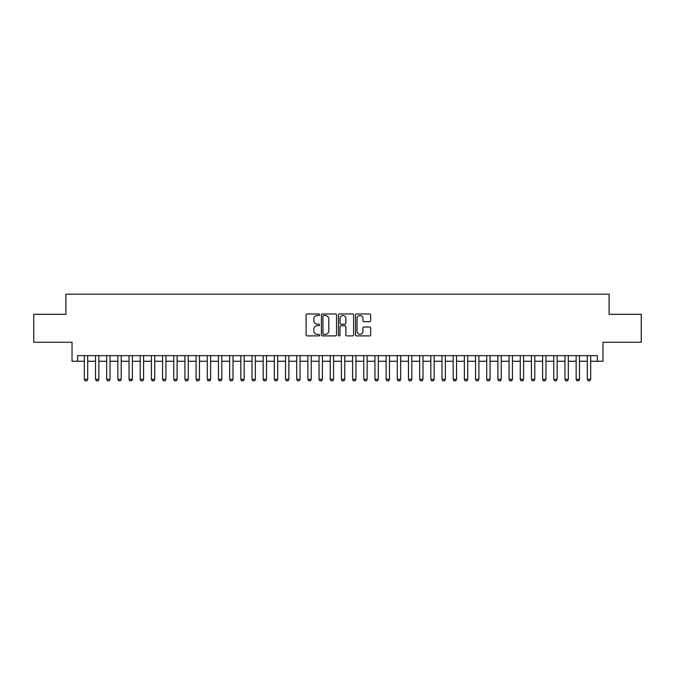 <?xml version="1.0" encoding="UTF-8"?>
<svg xmlns="http://www.w3.org/2000/svg" width="675" height="675" viewBox="0 0 675 675"><rect width="100%" height="100%" fill="white"/><g stroke="black" fill="none" stroke-linecap="round" stroke-linejoin="round"><path stroke-width="1.01" d="M319.613 314.719A0.768 0.768 0 0 0 318.845 313.951L307.192 313.951A1.097 1.097 0 0 0 306.096 315.048L306.096 334.8A1.097 1.097 0 0 0 307.192 335.897L318.845 335.897A0.768 0.768 0 0 0 319.613 335.129A0.768 0.768 0 0 0 318.845 334.361L317.343 334.361A3.51 3.51 0 0 1 313.833 330.851L313.833 329.206A3.51 3.51 0 0 1 317.343 325.696L318.845 325.696A0.768 0.768 0 0 0 319.613 324.928A0.768 0.768 0 0 0 318.845 324.16L317.343 324.16A3.51 3.51 0 0 1 313.833 320.65L313.833 318.997A3.51 3.51 0 0 1 317.343 315.487L318.845 315.487A0.768 0.768 0 0 0 319.613 314.719M369.562 321.688A1.097 1.097 0 0 0 370.659 320.591L370.659 315.048A1.097 1.097 0 0 0 369.562 313.951L356.619 313.951A1.097 1.097 0 0 0 355.523 315.048L355.523 334.8A1.097 1.097 0 0 0 356.619 335.897L369.562 335.897A1.097 1.097 0 0 0 370.659 334.8L370.659 328.109A1.097 1.097 0 0 0 369.562 327.012L364.027 327.012A1.097 1.097 0 0 0 362.931 328.109L362.931 331.425A2.936 2.936 0 0 1 359.994 334.361A2.936 2.936 0 0 1 357.058 331.425L357.058 318.423A2.936 2.936 0 0 1 359.994 315.487A2.936 2.936 0 0 1 362.931 318.423L362.931 320.591A1.097 1.097 0 0 0 364.027 321.688L369.562 321.688M77.625 361.252L77.625 355.666L597.375 355.666L597.375 361.252L602.969 361.252L602.969 342.25L641.25 342.25L641.25 314.305L609.112 314.305L609.112 294.19L65.888 294.19L65.888 314.305L33.75 314.305L33.75 342.25L72.031 342.25L72.031 361.252L84.324 361.252M336.538 315.048A1.097 1.097 0 0 0 335.441 313.951L322.498 313.951A1.097 1.097 0 0 0 321.401 315.048L321.401 334.8A1.097 1.097 0 0 0 322.498 335.897L335.441 335.897A1.097 1.097 0 0 0 336.538 334.8L336.538 315.048M339.559 313.951L352.502 313.951A1.097 1.097 0 0 1 353.599 315.048L353.599 334.8A1.097 1.097 0 0 1 352.502 335.897L346.967 335.897A1.097 1.097 0 0 1 345.87 334.8L345.87 326.793A1.097 1.097 0 0 0 344.765 325.696L341.094 325.696A1.097 1.097 0 0 0 339.998 326.793L339.998 335.129A0.768 0.768 0 0 1 339.23 335.897A0.768 0.768 0 0 1 338.462 335.129L338.462 315.048A1.097 1.097 0 0 1 339.559 313.951M87.683 361.252L95.504 361.252M98.862 361.252L106.684 361.252M110.033 361.252L117.863 361.252M121.213 361.252L129.035 361.252M132.393 361.252L140.214 361.252M143.572 361.252L151.394 361.252M154.744 361.252L162.574 361.252M165.923 361.252L173.745 361.252M177.103 361.252L184.925 361.252M188.283 361.252L196.104 361.252M199.454 361.252L207.284 361.252M210.634 361.252L218.455 361.252M221.813 361.252L229.635 361.252M232.993 361.252L240.815 361.252M244.164 361.252L251.994 361.252M255.344 361.252L263.166 361.252M266.524 361.252L274.345 361.252M277.703 361.252L285.525 361.252M288.875 361.252L296.705 361.252M300.054 361.252L307.876 361.252M311.234 361.252L319.056 361.252M322.414 361.252L330.235 361.252M333.585 361.252L341.415 361.252M344.765 361.252L352.586 361.252M355.944 361.252L363.766 361.252M367.124 361.252L374.946 361.252M378.295 361.252L386.125 361.252M389.475 361.252L397.297 361.252M400.655 361.252L408.476 361.252M411.834 361.252L419.656 361.252M423.006 361.252L430.836 361.252M434.185 361.252L442.007 361.252M445.365 361.252L453.187 361.252M456.545 361.252L464.366 361.252M467.716 361.252L475.546 361.252M478.896 361.252L486.717 361.252M490.075 361.252L497.897 361.252M501.255 361.252L509.077 361.252M512.426 361.252L520.256 361.252M523.606 361.252L531.428 361.252M534.786 361.252L542.607 361.252M545.965 361.252L553.787 361.252M557.137 361.252L564.967 361.252M568.316 361.252L576.138 361.252M579.496 361.252L587.317 361.252M590.676 361.252L597.375 361.252M323.705 315.487A0.768 0.768 0 0 0 322.937 316.254L322.937 333.593A0.768 0.768 0 0 0 323.705 334.361L325.291 334.361A3.51 3.51 0 0 0 328.801 330.851L328.801 318.997A3.51 3.51 0 0 0 325.291 315.487L323.705 315.487M345.87 318.482A2.936 2.936 0 0 0 342.934 315.546A2.936 2.936 0 0 0 339.998 318.482L339.998 323.063A1.097 1.097 0 0 0 341.094 324.16L344.765 324.16A1.097 1.097 0 0 0 345.87 323.063L345.87 318.482M87.683 355.666L87.683 379.358L86.847 380.81L85.168 380.81L84.324 379.358L84.324 355.666M84.324 379.358L87.683 379.358M98.862 355.666L98.862 379.358L98.018 380.81L96.348 380.81L95.504 379.358L95.504 355.666M95.504 379.358L98.862 379.358M110.033 355.666L110.033 379.358L109.198 380.81L107.519 380.81L106.684 379.358L106.684 355.666M106.684 379.358L110.033 379.358M121.213 355.666L121.213 379.358L120.378 380.81L118.699 380.81L117.863 379.358L117.863 355.666M117.863 379.358L121.213 379.358M132.393 355.666L132.393 379.358L131.557 380.81L129.878 380.81L129.035 379.358L129.035 355.666M129.035 379.358L132.393 379.358M143.572 355.666L143.572 379.358L142.729 380.81L141.058 380.81L140.214 379.358L140.214 355.666M140.214 379.358L143.572 379.358M154.744 355.666L154.744 379.358L153.908 380.81L152.229 380.81L151.394 379.358L151.394 355.666M151.394 379.358L154.744 379.358M165.923 355.666L165.923 379.358L165.088 380.81L163.409 380.81L162.574 379.358L162.574 355.666M162.574 379.358L165.923 379.358M177.103 355.666L177.103 379.358L176.268 380.81L174.589 380.81L173.745 379.358L173.745 355.666M173.745 379.358L177.103 379.358M188.283 355.666L188.283 379.358L187.439 380.81L185.768 380.81L184.925 379.358L184.925 355.666M184.925 379.358L188.283 379.358M199.454 355.666L199.454 379.358L198.619 380.81L196.94 380.81L196.104 379.358L196.104 355.666M196.104 379.358L199.454 379.358M210.634 355.666L210.634 379.358L209.798 380.81L208.119 380.81L207.284 379.358L207.284 355.666M207.284 379.358L210.634 379.358M221.813 355.666L221.813 379.358L220.978 380.81L219.299 380.81L218.455 379.358L218.455 355.666M218.455 379.358L221.813 379.358M232.993 355.666L232.993 379.358L232.149 380.81L230.479 380.81L229.635 379.358L229.635 355.666M229.635 379.358L232.993 379.358M244.164 355.666L244.164 379.358L243.329 380.81L241.65 380.81L240.815 379.358L240.815 355.666M240.815 379.358L244.164 379.358M255.344 355.666L255.344 379.358L254.509 380.81L252.83 380.81L251.994 379.358L251.994 355.666M251.994 379.358L255.344 379.358M266.524 355.666L266.524 379.358L265.688 380.81L264.009 380.81L263.166 379.358L263.166 355.666M263.166 379.358L266.524 379.358M277.703 355.666L277.703 379.358L276.86 380.81L275.189 380.81L274.345 379.358L274.345 355.666M274.345 379.358L277.703 379.358M288.875 355.666L288.875 379.358L288.039 380.81L286.36 380.81L285.525 379.358L285.525 355.666M285.525 379.358L288.875 379.358M300.054 355.666L300.054 379.358L299.219 380.81L297.54 380.81L296.705 379.358L296.705 355.666M296.705 379.358L300.054 379.358M311.234 355.666L311.234 379.358L310.39 380.81L308.72 380.81L307.876 379.358L307.876 355.666M307.876 379.358L311.234 379.358M322.414 355.666L322.414 379.358L321.57 380.81L319.899 380.81L319.056 379.358L319.056 355.666M319.056 379.358L322.414 379.358M333.585 355.666L333.585 379.358L332.75 380.81L331.071 380.81L330.235 379.358L330.235 355.666M330.235 379.358L333.585 379.358M344.765 355.666L344.765 379.358L343.929 380.81L342.25 380.81L341.415 379.358L341.415 355.666M341.415 379.358L344.765 379.358M355.944 355.666L355.944 379.358L355.101 380.81L353.43 380.81L352.586 379.358L352.586 355.666M352.586 379.358L355.944 379.358M367.124 355.666L367.124 379.358L366.28 380.81L364.61 380.81L363.766 379.358L363.766 355.666M363.766 379.358L367.124 379.358M378.295 355.666L378.295 379.358L377.46 380.81L375.781 380.81L374.946 379.358L374.946 355.666M374.946 379.358L378.295 379.358M389.475 355.666L389.475 379.358L388.64 380.81L386.961 380.81L386.125 379.358L386.125 355.666M386.125 379.358L389.475 379.358M400.655 355.666L400.655 379.358L399.811 380.81L398.14 380.81L397.297 379.358L397.297 355.666M397.297 379.358L400.655 379.358M411.834 355.666L411.834 379.358L410.991 380.81L409.312 380.81L408.476 379.358L408.476 355.666M408.476 379.358L411.834 379.358M423.006 355.666L423.006 379.358L422.17 380.81L420.491 380.81L419.656 379.358L419.656 355.666M419.656 379.358L423.006 379.358M434.185 355.666L434.185 379.358L433.35 380.81L431.671 380.81L430.836 379.358L430.836 355.666M430.836 379.358L434.185 379.358M445.365 355.666L445.365 379.358L444.521 380.81L442.851 380.81L442.007 379.358L442.007 355.666M442.007 379.358L445.365 379.358M456.545 355.666L456.545 379.358L455.701 380.81L454.022 380.81L453.187 379.358L453.187 355.666M453.187 379.358L456.545 379.358M467.716 355.666L467.716 379.358L466.881 380.81L465.202 380.81L464.366 379.358L464.366 355.666M464.366 379.358L467.716 379.358M478.896 355.666L478.896 379.358L478.06 380.81L476.381 380.81L475.546 379.358L475.546 355.666M475.546 379.358L478.896 379.358M490.075 355.666L490.075 379.358L489.232 380.81L487.561 380.81L486.717 379.358L486.717 355.666M486.717 379.358L490.075 379.358M501.255 355.666L501.255 379.358L500.411 380.81L498.732 380.81L497.897 379.358L497.897 355.666M497.897 379.358L501.255 379.358M512.426 355.666L512.426 379.358L511.591 380.81L509.912 380.81L509.077 379.358L509.077 355.666M509.077 379.358L512.426 379.358M523.606 355.666L523.606 379.358L522.771 380.81L521.092 380.81L520.256 379.358L520.256 355.666M520.256 379.358L523.606 379.358M534.786 355.666L534.786 379.358L533.942 380.81L532.271 380.81L531.428 379.358L531.428 355.666M531.428 379.358L534.786 379.358M545.965 355.666L545.965 379.358L545.122 380.81L543.442 380.81L542.607 379.358L542.607 355.666M542.607 379.358L545.965 379.358M557.137 355.666L557.137 379.358L556.301 380.81L554.622 380.81L553.787 379.358L553.787 355.666M553.787 379.358L557.137 379.358M568.316 355.666L568.316 379.358L567.481 380.81L565.802 380.81L564.967 379.358L564.967 355.666M564.967 379.358L568.316 379.358M579.496 355.666L579.496 379.358L578.652 380.81L576.982 380.81L576.138 379.358L576.138 355.666M576.138 379.358L579.496 379.358M590.676 355.666L590.676 379.358L589.832 380.81L588.153 380.81L587.317 379.358L587.317 355.666M587.317 379.358L590.676 379.358"/></g></svg>
